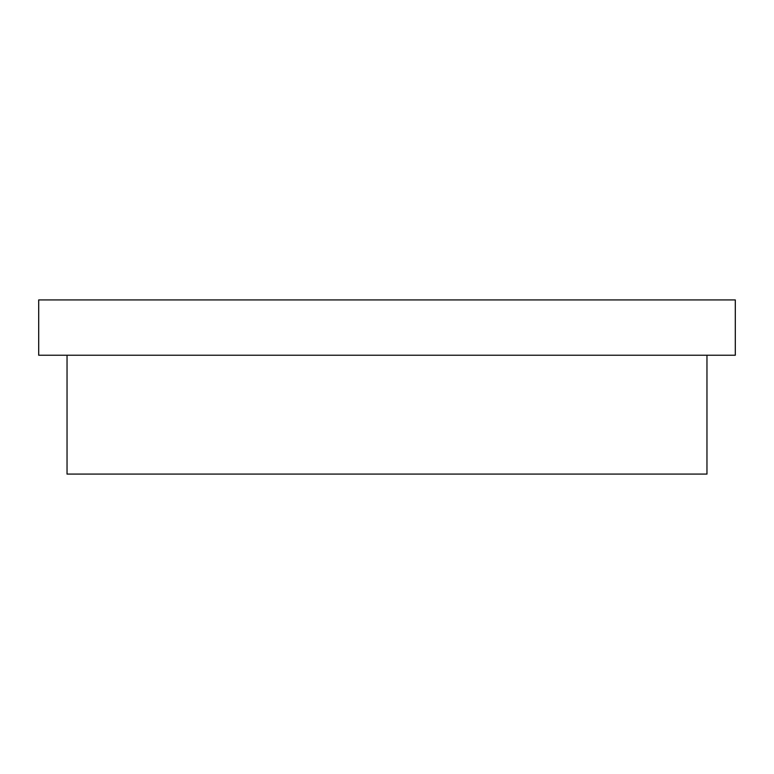 <?xml version="1.0" encoding="UTF-8"?>
<svg xmlns="http://www.w3.org/2000/svg" width="774" height="774" viewBox="0 0 774 774"><rect width="100%" height="100%" fill="white"/><g stroke="black" fill="none" stroke-linecap="round" stroke-linejoin="round"><path stroke-width="1.16" d="M706.962 355.237L706.962 474.075L67.038 474.075L67.038 355.237M735.3 355.237L38.7 355.237L38.7 299.925L735.3 299.925L735.3 355.237"/></g></svg>
